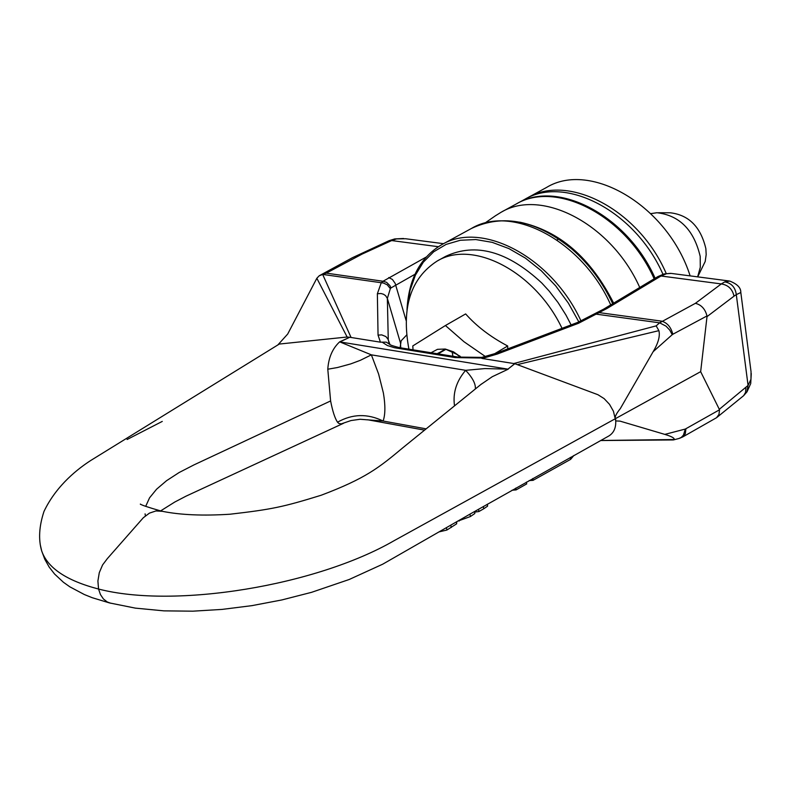 <?xml version="1.0" encoding="UTF-8"?>
<svg xmlns="http://www.w3.org/2000/svg" width="791" height="791" viewBox="0 0 791 791"><rect width="100%" height="100%" fill="white"/><g stroke="black" fill="none" stroke-linecap="round" stroke-linejoin="round"><path stroke-width="1.19" d="M516.296 203.969L516.78 203.702C557.497 179.122 627.362 215.449 655.126 278.254M654.167 278.827C626.403 215.992 556.518 179.656 515.811 204.226L501.059 212.285C541.736 187.714 611.789 224.357 639.741 287.489M495.423 215.795L501.059 212.285M516.78 203.702L524.522 199.47C565.387 174.801 635.46 211.335 662.957 274.279M407.395 307.294L410.025 290.366L415.384 275.169L423.323 262.177L433.666 251.805L446.104 244.409L460.303 240.266L475.836 239.554L492.22 242.353L508.939 248.601L525.451 258.143L541.202 270.69L555.678 285.858L568.373 303.131L578.864 321.957M581.049 321.067C551.989 257.382 481.966 220.363 441.724 244.686C420.169 257.441 408.591 279.183 406.989 309.914M474.511 511.54L474.837 513.507L470.378 516.553L457.653 521.17M456.743 521.684L456.644 523.81L446.895 530.039L438.906 531.928M446.48 527.577L446.895 530.039M487.493 504.144L487.553 506.181L483.726 508.781L478.911 511.53L474.61 512.103M478.525 509.246L478.911 511.53M110.799 603.266L107.25 601.971L103.403 598.955L100.437 594.545L98.549 589.038C174.791 608.872 316.271 585.736 394.225 540.619L700.658 371.661L707.016 316.618L734.018 296.16C732.426 289.081 728.185 285.007 721.293 283.929L695.408 303.319L659.615 322.827L666.042 326.159L669.769 330.124L672.231 334.682L672.815 334.267C671.065 327.266 667.377 322.896 661.76 321.166L597.314 312.356M109.415 602.9L135.31 608.121L163.935 610.86L192.875 611.176L222.083 609.406L251.943 605.639L281.764 599.964L311.555 592.33L349.157 579.506L382.725 564.181L471.703 513.141L608.912 435.93C614.281 432.588 616.496 426.804 615.546 418.587C614.548 417.134 616.14 413.812 620.312 408.611L653.148 351.688L672.231 334.682M526.41 482.115L526.697 483.914L516.078 489.916L512.044 490.222M573.89 455.458L570.647 459.344L533.045 480.345L529.149 480.572M532.758 478.535L533.045 480.345M515.791 488.106L516.078 489.916M350.106 337.322L347.14 337.025L316.835 278.254L319.257 275.743L326.307 273.132L362.169 254.059L391.664 240.563L388.984 240.731M438.323 246.703L391.664 240.563L396.548 238.912L394.412 238.991M396.548 238.912L405.605 238.734M322.57 274.22L351.075 337.48L350.166 337.342M594.525 313.918L659.615 322.827L656.174 325.872L513.735 363.534L482.184 358.481L481.195 358.016L481.759 357.394L458.038 357.077L455.27 357.601L394.432 347.724L387.412 345.538L382.152 342.157L380.422 342.177L378.049 335.127L377.366 293.748L381.222 282.822L383.022 281.25L386.581 282.328L389.993 285.739L390.952 287.944L390.339 288.646L387.303 284.859L383.546 283.059L322.965 274.457M672.815 334.267L706.986 315.955C705.226 309.034 701.37 304.822 695.408 303.319M706.986 315.955L707.016 316.618M734.018 296.16L736.302 294.628C735.314 287.36 731.477 283.119 724.783 281.883L721.293 283.929L661.029 276L666.595 273.696L671.223 273.409L729.015 280.963M729.707 281.062L724.783 281.883M746.862 392L748.068 385.425L736.302 294.628L740.821 292.512L751.045 371.74M656.174 325.872L658.893 330.648C660.218 336.046 658.3 343.057 653.148 351.688M700.658 371.661L719.533 409.778L685.303 429.058L683.434 435.149L681.209 437.463L678.905 438.501M751.045 371.78L750.966 379.294L748.068 385.425L719.405 409.234M514.812 363.712L597.937 394.719L604.126 398.615L609.495 404.32L613.43 411.231L615.734 420.931L620.006 421.119L664.826 434.388C671.628 436.444 674.733 438.155 674.15 439.529L673.141 439.954M518.135 364.424L658.893 330.648M682.119 437.255L685.322 433.775L685.896 428.811M682.682 436.968L716.547 417.707L718.97 414.435L719.533 409.778M716.547 417.707L743.659 395.658L745.537 392.455L745.933 387.837M600.725 440.488L674.15 439.529M145.692 506.349L149.558 497.826L156.598 489.194L166.575 480.681L179.161 472.504L193.993 464.881L330.608 400.948C332.596 411.191 334.9 418.271 337.51 422.206L338.914 423.492L341.257 423.867L351.026 420.545L360.103 419.27L383.121 421.03C367.528 413.436 352.331 413.822 337.51 422.206M482.184 358.481L497.361 354.022L578.488 323.292L606.885 308.539L661.029 276L657.865 276.603L603.711 309.113L606.885 308.539M577.796 322.372L603.711 309.123M513.735 363.534L514.842 363.712L507.921 369.14L514.733 363.702M578.488 323.292L577.737 322.382L496.708 353.073L497.361 354.022M454.538 405.793L454.459 405.387C452.778 392.722 456.506 381.035 465.652 370.326L371.375 354.852L339.655 341.85L349.78 337.263L339.893 341.92L507.921 369.14L484.942 368.576L465.652 370.326C472.632 377.801 475.856 384.021 475.332 388.974M480.839 384.525L492.289 376.694L508.257 369.16M162.402 511.312L155.956 510.946L149.43 513.132L143.319 517.729L107.339 558.624L102.573 564.952L99.29 572.664L97.906 580.999L98.549 589.038C66.573 580.703 47.618 568.007 41.686 550.951L40.262 544.692M380.422 342.177L351.075 337.48M316.845 278.254L287.697 334.039L277.779 345.014M377.366 293.748L380.946 293.501L383.497 294.242L385.622 295.686L387.353 298.415L388.262 339.863L389.251 343.927M390.339 288.646L387.353 298.415L400.493 343.057L400.75 347.852M426.102 428.851L383.121 421.03C385.365 414.603 385.454 405.259 383.388 393.008L378.612 374.034L371.375 354.852L360.291 360.33L350.71 363.909L337.381 367.548L327.79 369.219C328.572 357.562 332.527 348.445 339.655 341.85M330.608 400.948L327.79 369.219M414.959 274.289L390.952 287.944M399.593 347.674C393.522 346.171 390.19 345.044 389.597 344.303L386.324 342.167L382.201 342.147M378.049 335.127L381.707 334.88L385.84 336.541L387.966 339.112L389.923 344.5M397.171 348.238L399.949 347.724L457.742 357.028M406.673 334.989L401.146 340.802L400.098 347.753M347.13 337.015L279.292 344.055L90.787 460.461C79.318 467.867 56.853 484.438 43.999 511.401C39.075 526.322 38.304 539.502 41.686 550.941L44.82 559.326L49.18 567.078L54.569 574.019L63.428 582.275L69.855 586.833L84.301 594.516L92.27 597.719L109.633 602.969M367.696 419.774L369.239 420.051M460.777 357.443L456.634 354.249L445.274 349.029L453.49 351.837L461.539 357.522M456.634 354.249L461.341 357.502M431.055 352.727L437.482 349.325L445.274 349.029L437.67 353.795M437.077 353.706L441.002 351.748M650.845 213.619L656.995 212.73C679.538 215.389 693.934 229.944 700.193 256.393L700.292 267.259L697.632 276.86M697.692 276.87L705.196 261.505L706.175 254.603L705.869 248.7C700.747 226.948 688.882 214.974 670.284 212.789L658.478 212.739M562.025 328.334C535.289 271.728 473.008 239.268 437.156 261.05L445.63 256.373C475.569 242.323 507.624 251.202 541.786 283.01L549.102 290.989L558.07 302.587L565.97 315.075L571.102 324.893M437.156 261.05C410.648 278.205 401.235 307.58 408.917 349.167M413.04 349.83L412.793 345.934L445.422 325.526L465.642 313.928C476.577 326.278 490.588 336.966 507.684 345.983L507.713 348.91M445.422 325.526L464.03 341.761L485.447 356.573M438.095 353.864L445.966 349.286M452.897 356.247L452.165 351.876M507.684 345.983L494.138 354.022M666.22 273.508C639.059 210.129 568.521 173.051 527.429 197.888L546.423 187.516C590.729 160.266 668.059 206.303 690.138 275.881M527.429 197.888L525.985 198.699M441.724 244.686L471.426 228.47C503.333 213.481 536.921 220.432 572.17 249.313C589.157 264.194 602.663 282.338 612.709 303.714M519.796 222.162C559.346 230.735 590.64 257.737 613.658 303.151M471.426 228.47C512.034 203.91 582.403 241.156 610.731 304.901M459.057 520.369L459.166 521.032M469.973 514.13L470.378 516.553M456.318 521.931L456.644 523.81M450.801 525.095L451.216 527.518M483.35 506.507L483.726 508.781M487.246 504.292L487.553 506.181M570.351 457.435L570.647 459.344M326.307 273.132L383.022 281.25L426.102 257.105M685.303 429.058L664.826 434.388M145.406 515.841L145.079 513.863M388.717 277.572L392.405 279.45L395.174 283.386L406.129 320.533M481.195 358.016L455.27 357.601M556.884 239.93L558.842 239.1M485.051 222.973L496.006 215.379M388.974 240.741L352.45 257.688L319.257 275.743M389.39 240.583L394.749 238.922L403.588 238.496M405.615 238.744L443.553 243.687M729.668 281.052C737.232 283.999 740.949 287.776 740.801 292.403M682.692 436.939L679.726 438.244M743.58 395.737L746.902 391.94M747.05 391.743L750.718 383.556L751.272 373.54M673.586 439.895L679.162 438.432M673.299 439.944L600.626 440.538M160.593 510.917L174.801 502.018L185.974 496.184L343.541 423.274M670.56 273.35L664.045 273.963L657.855 276.613M480.918 384.466L481.571 383.932M481.729 357.394L496.718 353.093M162.55 511.352C180.595 514.981 203.06 515.94 229.944 514.229C271.936 509.374 282.852 507.08 321.077 495.275C365.61 478.476 378.889 467.768 402.965 447.657L481.511 383.981M160.82 510.966C147.858 507.229 141.045 504.925 140.373 504.065L140.363 504.292M127.104 439.499L162.264 421.415M424.52 430.136L369.209 420.051M461.034 357.255L459.531 355.802"/></g></svg>
